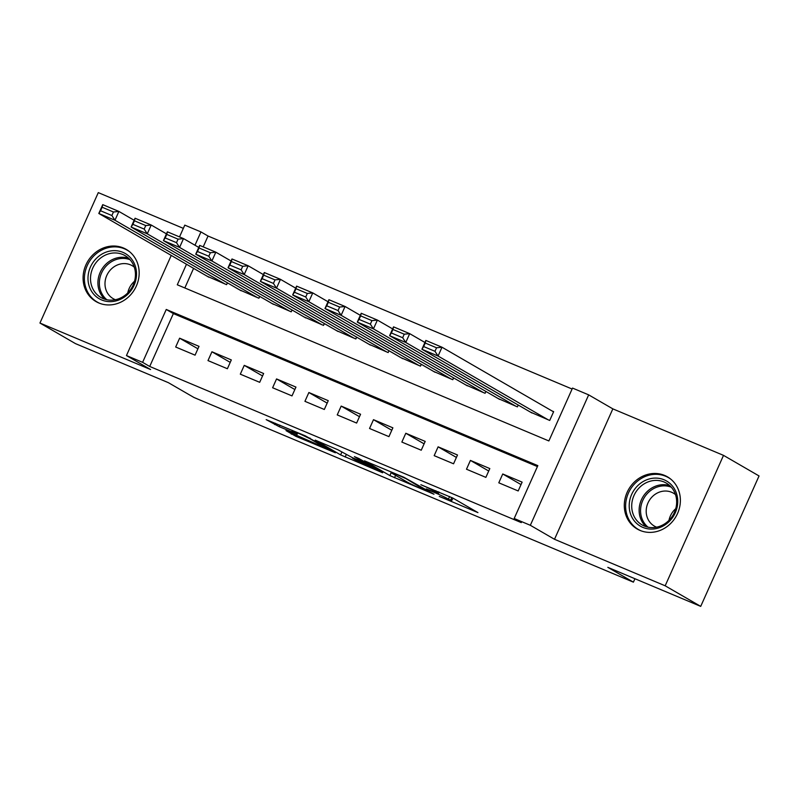 <?xml version="1.0" encoding="UTF-8"?>
<svg xmlns="http://www.w3.org/2000/svg" width="799" height="799" viewBox="0 0 799 799"><rect width="100%" height="100%" fill="white"/><g stroke="black" fill="none" stroke-linecap="round" stroke-linejoin="round"><path stroke-width="1.2" d="M439.27 496.429L477.942 512.608L452.823 498.057L420.873 484.723A12.145 0.589 -155.9 0 1 435.485 491.575L437.582 492.783A12.145 0.589 -155.9 0 1 438.511 493.482A12.145 0.589 -155.9 0 1 431.899 491.105L426.286 488.908L433.847 492.244A12.145 0.589 -155.9 0 1 448.459 499.095L450.556 500.304A12.145 0.589 -155.9 0 1 451.495 500.993A12.145 0.589 -155.9 0 1 444.873 498.626L439.27 496.429M98.826 302.981A30.152 27.296 -59.9 0 0 135.58 287.64A30.152 27.296 -59.9 0 0 126.242 249.388A30.152 27.296 -59.9 0 0 123.426 247.99A30.152 27.296 -59.9 0 0 86.672 263.33A30.152 27.296 -59.9 0 0 96.01 301.573A30.152 27.296 -59.9 0 0 98.826 302.981M640.039 530.426A30.152 27.296 -59.9 0 0 676.783 515.085A30.152 27.296 -59.9 0 0 667.455 476.833A30.152 27.296 -59.9 0 0 664.638 475.435A30.152 27.296 -59.9 0 0 627.884 490.776A30.152 27.296 -59.9 0 0 637.222 529.028A30.152 27.296 -59.9 0 0 640.039 530.426M286.022 430.611L295.86 436.314L335.35 452.783L305.378 435.874L266.177 419.625L279.251 426.696L297.338 434.167L292.044 430.921L299.505 433.727L309.792 438.631L327.111 448.788L286.022 430.611M537.407 466.576L173.363 313.588L149.713 366.461L142.602 362.337L126.452 355.555L171.236 255.42M700.713 606.381L665.168 585.797L723.514 455.37L759.05 475.954L700.713 606.381L607.819 567.34L633.407 582.161L193.977 397.493L168.379 382.671L75.486 343.63L39.95 323.046L150.612 369.547L126.452 355.555M723.514 455.37L612.843 408.868L554.506 539.285L665.168 585.797M554.506 539.285L530.336 525.293L514.176 518.501L537.837 465.627L166.252 309.463L142.602 362.337M149.713 366.461L521.288 522.616L514.176 518.501M389.932 475.625L433.987 494.231L404.014 477.323L364.514 460.853L389.932 475.625L391.34 471.999M382.601 472.768L340.614 454.901L315.206 440.129L337.857 449.747L352.609 457.787L365.303 462.991L354.406 456.628L358.841 458.496L382.781 472.369M183.341 228.364L98.287 192.619L39.95 323.046M498.796 482.806L518.181 490.956L522.127 482.137L502.741 473.987L498.796 482.806M466.486 469.223L485.872 477.373L489.807 468.564L470.421 460.414L466.486 469.223M434.177 455.65L453.562 463.79L457.497 454.981L438.112 446.831L434.177 455.65M401.857 442.067L421.243 450.217L425.188 441.398L405.802 433.258L401.857 442.067M369.547 428.484L388.933 436.634L392.878 427.825L373.493 419.675L369.547 428.484M337.238 414.911L356.624 423.061L360.569 414.242L341.183 406.092L337.238 414.911M304.928 401.328L324.314 409.478L328.259 400.669L308.873 392.519L304.928 401.328M272.619 387.755L292.005 395.895L295.95 387.086L276.554 378.936L272.619 387.755M240.309 374.172L259.695 382.322L263.63 373.503L244.244 365.363L240.309 374.172M207.99 360.589L227.385 368.738L231.32 359.93L211.935 351.78L207.99 360.589M199.011 346.347L179.625 338.197L175.68 347.016L195.066 355.156L199.011 346.347M572.094 389.023L208.05 236.035L203.206 246.871M193.588 268.364L184.829 287.96M530.416 412.104L549.712 420.454L553.657 411.635L552.039 410.956M518.221 405.033L517.402 406.871L498.107 398.521M485.912 391.46L485.093 393.298L465.797 384.938M453.602 377.877L452.783 379.715L433.487 371.365M421.293 364.304L420.474 366.132L401.178 357.782M388.983 350.721L388.164 352.559L368.868 344.209M356.674 337.138L355.855 338.976L336.559 330.626M324.364 323.565L323.535 325.403L304.239 317.043M292.044 309.982L291.226 311.82L271.93 303.47M259.735 296.409L258.916 298.237L239.62 289.887M227.425 282.826L226.606 284.664L207.311 276.314M633.407 582.161L634.935 578.736M179.515 236.913L184.789 225.128L200.948 231.92L194.986 245.233M208.05 236.035L200.948 231.92M186.487 264.249L177.288 284.794L548.873 440.948L572.523 388.074L588.673 394.866L530.336 525.293M612.843 408.868L588.673 394.866M173.363 313.588L166.252 309.463M502.741 473.987L521.028 484.584M470.421 460.414L488.718 471.011M438.112 446.831L456.409 457.428M405.802 433.258L424.099 443.844M373.493 419.675L391.78 430.271M341.183 406.092L359.47 416.688M308.873 392.519L327.161 403.115M276.554 378.936L294.851 389.532M244.244 365.363L262.541 375.949M211.935 351.78L230.232 362.376M179.625 338.197L197.912 348.793M451.495 500.993L452.993 498.157M426.476 490.896L405.672 478.491L397.882 475.055A12.145 0.589 -155.9 0 0 391.26 472.688A12.145 0.589 -155.9 0 0 392.189 473.378L407.26 482.107A12.145 0.589 -155.9 0 0 421.882 488.958L426.476 490.896M358.611 461.772L376.359 469.482L365.183 463.38L352.489 458.177L358.611 461.772M553.567 411.845L442.007 347.225L438.072 356.044L548.104 419.775M531.944 412.983L421.912 349.253L425.857 340.434L442.007 347.225L436.554 347.785L425.248 343.031L423.67 346.556L434.976 351.31L436.554 347.785M434.976 351.31L438.072 356.044L421.912 349.253L423.67 346.556M425.248 343.031L425.857 340.434M664.119 479.799A26.097 23.62 120.1 0 1 675.285 512.758A26.097 23.62 120.1 0 1 642.825 527.38A26.097 23.62 120.1 0 1 631.659 494.421A26.097 23.62 120.1 0 1 664.119 479.799M644.324 526.032A24.16 21.873 -59.9 0 0 673.777 513.747A24.16 21.873 -59.9 0 0 666.296 483.095A24.16 21.873 -59.9 0 0 664.039 481.967A24.16 21.873 -59.9 0 0 634.586 494.261A24.16 21.873 -59.9 0 0 642.076 524.913A24.16 21.873 -59.9 0 0 644.324 526.032M656.608 527.17A19.026 17.218 120.1 0 1 656.129 526.97A19.026 17.218 120.1 0 1 654.351 526.092A19.026 17.218 120.1 0 1 648.458 501.952A19.026 17.218 120.1 0 1 671.649 492.274A19.026 17.218 120.1 0 1 673.427 493.163A19.026 17.218 120.1 0 1 675.485 494.581M670.97 479.3A29.963 27.126 -59.9 0 0 668.493 477.662A29.963 27.126 -59.9 0 0 665.697 476.274A29.963 27.126 -59.9 0 0 629.173 491.515A29.963 27.126 -59.9 0 0 638.451 529.517A29.963 27.126 -59.9 0 0 641.108 530.846M668.983 520.369A19.026 17.218 120.1 0 1 675.734 508.693M136.469 272.179A26.097 23.62 120.1 0 1 113.947 301.333A26.097 23.62 120.1 0 1 88.05 280.099A26.097 23.62 120.1 0 1 110.572 250.956A26.097 23.62 120.1 0 1 136.469 272.179M90.557 280.219A24.16 21.873 -59.9 0 0 100.864 297.458A24.16 21.873 -59.9 0 0 124.444 295.74A24.16 21.873 -59.9 0 0 135.391 272.888A24.16 21.873 -59.9 0 0 125.083 255.64A24.16 21.873 -59.9 0 0 101.503 257.368A24.16 21.873 -59.9 0 0 90.557 280.219M115.406 299.715A19.026 17.218 120.1 0 1 113.148 298.636A19.026 17.218 120.1 0 1 105.029 285.063A19.026 17.218 120.1 0 1 113.648 267.066A19.026 17.218 120.1 0 1 132.215 265.707A19.026 17.218 120.1 0 1 134.272 267.136M129.758 251.855A29.963 27.126 -59.9 0 0 127.281 250.217A29.963 27.126 -59.9 0 0 98.037 252.344A29.963 27.126 -59.9 0 0 84.464 280.689A29.963 27.126 -59.9 0 0 97.248 302.072A29.963 27.126 -59.9 0 0 99.905 303.4M127.77 292.913A19.026 17.218 120.1 0 1 134.532 281.248M424.938 342.481L409.697 333.652L405.762 342.461L515.794 406.192M499.635 399.4L389.602 335.67L393.547 326.861L409.697 333.652L404.244 334.202L392.938 329.448L391.36 332.973L402.666 337.727L404.244 334.202M402.666 337.727L405.762 342.461L389.602 335.67L391.36 332.973M392.938 329.448L393.547 326.861M392.629 328.898L377.388 320.069L373.443 328.878L483.475 392.619M467.325 385.827L357.293 322.097L361.238 313.278L377.388 320.069L371.935 320.629L360.629 315.875L359.051 319.4L370.356 324.144L371.935 320.629M370.356 324.144L373.443 328.878L357.293 322.097L359.051 319.4M360.629 315.875L361.238 313.278M360.319 315.315L345.078 306.486L341.133 315.305L451.165 379.036M435.016 372.244L324.983 308.514L328.918 299.705L345.078 306.486L339.625 307.046L328.319 302.292L326.741 305.817L338.047 310.571L339.625 307.046M338.047 310.571L341.133 315.305L324.983 308.514L326.741 305.817M328.319 302.292L328.918 299.705M328.009 301.742L312.769 292.913L308.823 301.722L418.856 365.453M402.706 358.671L292.674 294.931L296.609 286.122L312.769 292.913L307.315 293.463L296 288.709L294.432 292.234L305.737 296.988L307.315 293.463M305.737 296.988L308.823 301.722L292.674 294.931L294.432 292.234M296 288.709L296.609 286.122M295.7 288.159L280.459 279.33L276.514 288.149L386.546 351.88M370.386 345.088L260.354 281.358L264.299 272.539L280.459 279.33L275.006 279.89L263.69 275.136L262.112 278.661L273.428 283.415L275.006 279.89M273.428 283.415L276.514 288.149L260.354 281.358L262.112 278.661M263.69 275.136L264.299 272.539M263.39 274.586L248.149 265.757L244.204 274.566L354.237 338.297M338.077 331.505L228.045 267.775L231.99 258.966L248.149 265.757L242.686 266.307L231.38 261.553L229.802 265.078L241.118 269.832L242.686 266.307M241.118 269.832L244.204 274.566L228.045 267.775L229.802 265.078M231.38 261.553L231.99 258.966M231.081 261.003L215.83 252.174L211.895 260.983L321.927 324.724M305.767 317.932L195.735 254.202L199.68 245.383L215.83 252.174L210.377 252.734L199.071 247.98L197.493 251.505L208.799 256.249L210.377 252.734M208.799 256.249L211.895 260.983L195.735 254.202L197.493 251.505M199.071 247.98L199.68 245.383M198.761 247.42L183.52 238.591L179.585 247.41L289.608 311.141M273.458 304.349L163.425 240.619L167.371 231.81L183.52 238.591L178.067 239.151L166.761 234.397L165.183 237.922L176.489 242.676L178.067 239.151M176.489 242.676L179.585 247.41L163.425 240.619L165.183 237.922M166.761 234.397L167.371 231.81M166.452 233.847L151.211 225.018L147.266 233.827L257.298 297.558M241.148 290.776L131.116 227.036L135.061 218.227L151.211 225.018L145.758 225.568L134.452 220.814L132.874 224.339L144.18 229.093L145.758 225.568M144.18 229.093L147.266 233.827L131.116 227.036L132.874 224.339M134.452 220.814L135.061 218.227M134.142 220.264L118.901 211.435L114.956 220.244L224.988 283.985M208.839 277.193L98.806 213.463L102.741 204.644L118.901 211.435L113.448 211.995L102.142 207.241L100.564 210.766L111.87 215.52L113.448 211.995M111.87 215.52L114.956 220.244L98.806 213.463L100.564 210.766M102.142 207.241L102.741 204.644M451.795 497.527L450.556 500.304M449.617 496.509L448.459 499.095M438.092 491.645L437.582 492.783M435.864 490.716L435.485 491.575M395.575 475.345L394.496 477.762M427.974 490.696L427.725 491.265M346.257 454.611L345.178 457.038M341.872 452.074L340.614 454.901M365.253 462.212L365.003 462.771M375.83 468.334L375.58 468.893M369.997 464.968L369.747 465.527M365.612 462.421L365.183 463.38M326.581 447.65L326.332 448.209M310.042 438.072L309.792 438.631M279.93 425.178L279.251 426.696M275.285 423.23L274.686 424.549M296.449 434.996L295.86 436.314M291.795 433.038L291.295 434.167M646.011 526.651A24.16 21.873 120.1 0 1 642.666 497.328A24.16 21.873 120.1 0 1 669.762 485.642M671.26 487.16A23.371 21.154 -59.9 0 0 643.984 498.097A23.371 21.154 -59.9 0 0 648.069 527.19M104.799 299.206A24.16 21.873 120.1 0 1 97.967 284.504A24.16 21.873 120.1 0 1 128.549 258.197M130.047 259.715A23.371 21.154 -59.9 0 0 99.406 284.794A23.371 21.154 -59.9 0 0 106.856 299.745M439.14 492.084L438.511 493.482M428.184 490.826L427.924 491.415M391.53 472.079L391.26 472.688M365.562 462.391L365.303 462.991M376.659 468.813L376.359 469.482M327.41 448.129L327.111 448.788M292.294 430.371L292.044 430.921M638.451 529.517L639.989 530.406M668.493 477.662L670.021 478.551M127.281 250.217L128.809 251.106M97.248 302.072L98.776 302.961"/></g></svg>
